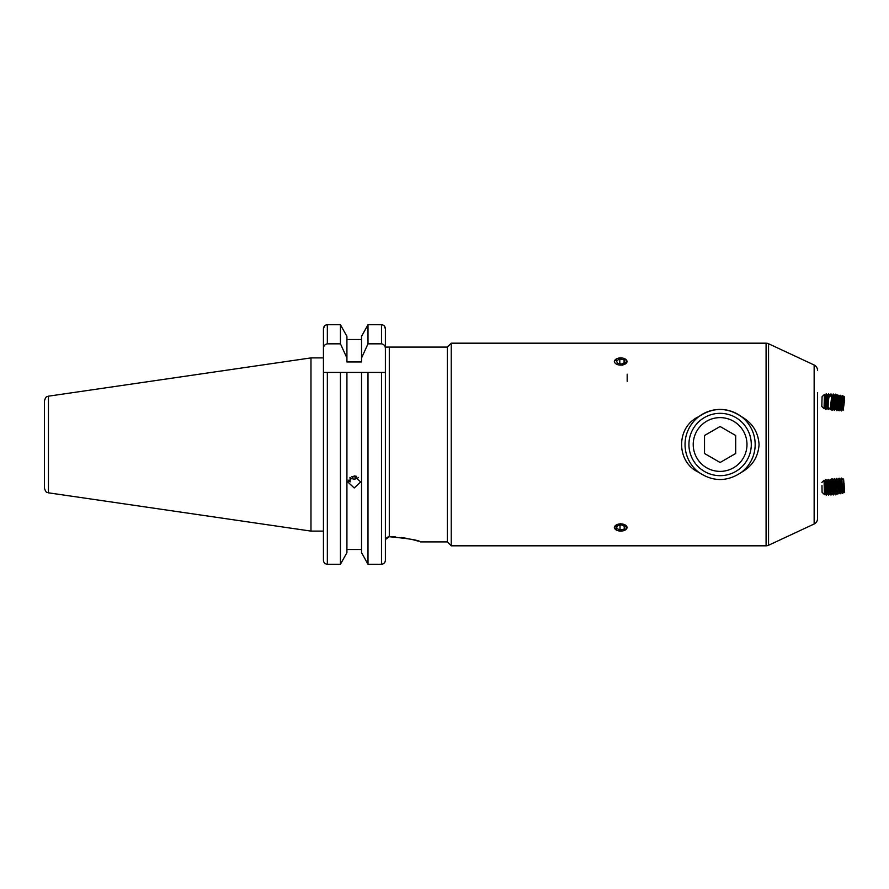 <?xml version="1.0" encoding="UTF-8"?>
<svg xmlns="http://www.w3.org/2000/svg" width="889" height="889" viewBox="0 0 889 889"><rect width="100%" height="100%" fill="white"/><g stroke="black" fill="none" stroke-linecap="round" stroke-linejoin="round"><path stroke-width="1.33" d="M418.252 541.168L415.407 540.345M415.274 540.312L411.451 539.345M406.762 538.367L401.35 537.512M395.572 536.934L389.293 536.723L385.682 539.29L385.393 540.834C385.582 538.39 386.882 537.012 389.293 536.723C408.362 538.49 418.819 540.223 420.664 541.912L447.345 541.912L451.245 545.813L451.245 343.187L447.345 347.088L385.393 347.088L385.393 328.763C385.193 326.341 383.892 324.996 381.503 324.729L368.002 324.729L361.534 336.353L368.002 324.729L368.002 343.832L361.534 358L361.534 361.956L346.921 361.956L346.921 358L340.443 343.832L327.341 343.832C324.785 344.343 323.485 345.954 323.44 348.666L323.44 372.413L368.002 372.413L361.534 372.413L361.534 552.647L368.002 564.271L368.002 372.413L385.393 372.413L385.393 347.088M348.121 480.082L350.099 481.916L350.099 477.793M310.972 357.9L48.451 396.183L48.451 492.817L310.972 531.1L310.972 357.9L323.44 357.9L323.44 328.763L324.518 325.974M48.451 492.817C47.261 491.839 46.35 494.117 44.45 488.183L44.45 400.817C46.35 394.883 47.261 397.161 48.451 396.183M361.534 552.647L368.002 564.271L381.503 564.271C383.892 564.004 385.193 562.659 385.393 560.237L385.393 328.763L384.292 325.952M354.222 475.871L360.656 481.982L354.222 487.961L347.799 481.982L354.222 475.871M361.534 549.502L346.921 549.502M346.921 552.647L340.443 564.271L346.921 552.647L346.921 372.413L340.443 372.413L340.443 564.271L327.341 564.271C324.941 564.004 323.64 562.659 323.44 560.237L323.44 372.413M817.513 496.284L817.513 478.382M698.765 472.326A35.071 35.071 0 0 1 698.765 416.674A35.071 35.071 0 0 1 741.448 416.674C727.246 407.084 713.022 407.084 698.765 416.674C675.973 426.72 675.829 462.147 698.765 472.326C712.989 481.916 727.224 481.916 741.448 472.326C752.327 466.247 758.206 456.968 759.073 444.5C758.217 432.054 752.35 422.786 741.448 416.674A35.071 35.071 0 0 1 741.448 472.326M817.513 392.716L817.513 518.709A5.845 5.845 0 0 1 814.146 523.999L768.552 545.257A5.845 5.845 0 0 1 766.085 545.813L451.245 545.813M817.513 370.291A5.845 5.845 0 0 0 814.146 365.001L768.552 343.743A5.845 5.845 0 0 0 766.085 343.187L451.245 343.187M817.513 401.639L817.513 487.361M616.988 358.623L614.31 361.512M624.489 530.377L627.178 527.488L620.744 523.632L614.31 527.488L616.988 530.377M447.345 541.912L447.345 347.088M622.1 365.279L627.178 361.512L624.489 358.623M323.44 348.666L323.44 328.763C323.64 326.341 324.941 324.996 327.341 324.729L325.852 325.03M310.972 531.1L323.44 531.1L323.44 560.237C323.64 562.659 324.941 564.004 327.341 564.271L327.341 372.413M324.874 325.63L325.685 325.107M340.443 343.832L340.443 324.729L346.921 336.353L340.443 324.729L327.341 324.729L327.341 343.832M381.525 324.729L382.981 325.03M346.921 358L346.921 336.353M361.534 339.498L346.921 339.498M361.534 358L361.534 336.353M385.393 348.666C385.359 345.965 384.059 344.354 381.503 343.832L368.002 343.832M385.237 372.413L381.503 372.413L381.503 564.271M720.101 471.381A26.881 26.881 0 0 0 746.982 444.5A26.881 26.881 0 0 0 720.101 417.619A26.881 26.881 0 0 0 693.22 444.5A26.881 26.881 0 0 0 720.101 471.381M720.101 475.671A31.171 31.171 0 0 0 751.283 444.5A31.171 31.171 0 0 0 720.101 413.329A31.171 31.171 0 0 0 688.931 444.5A31.171 31.171 0 0 0 720.101 475.671M735.692 453.501L735.692 435.499L720.101 426.498L704.521 435.499L704.521 453.501L720.101 462.502L735.692 453.501M828.148 404.606L828.859 397.35L828.148 404.606M828.859 397.35L831.348 395.238L831.382 398.817L830.326 409.496L828.17 407.051M831.348 395.238L831.904 396.172L831.015 408.651L832.171 410.274L833.315 394.749L831.937 410.262M833.337 408.851L834.293 410.429L834.56 409.407L835.46 398.794L835.404 394.883L834.238 396.305L833.56 408.007L832.204 410.251M835.404 394.883L835.693 398.817L834.293 410.429M836.56 396.505L835.904 408.173L834.549 410.429M835.66 394.916L836.605 396.505L837.749 395.049L837.816 398.961L836.905 409.573L836.638 410.596L835.682 409.018M837.749 395.049L836.871 410.607L838.06 409.151L838.983 410.762L839.483 409.751L840.361 395.249L838.983 410.762M838.905 396.672L838.06 409.151M838.005 395.083L838.949 396.672L840.105 395.216M842.416 395.405L841.283 396.805L840.405 409.329L841.338 410.929L841.827 409.929L842.705 395.427L841.338 410.929M842.728 409.518L843.194 410.207L843.405 409.318L844.206 399.839L844.183 396.372L843.628 396.972L842.95 408.684L841.594 410.929M844.183 396.372L844.55 400.206L843.194 410.207M822.081 396.672L821.803 406.406L824.036 408.762L824.436 394.438L822.081 396.672M824.447 394.438L825.036 395.349L824.681 407.884L825.937 409.451L826.381 393.871L825.703 409.44M826.381 393.871L827.392 395.416L827.037 407.951L828.292 409.518L828.248 407.14M827.392 395.416L828.504 393.927L828.059 409.507M828.504 393.927L828.37 401.039M830.393 409.429L831.137 408.929M829.648 396.672L830.859 393.994L830.715 395.738M830.859 393.994L830.948 395.538M832.06 395.927L833.137 394.716M833.215 394.06L833.36 394.827M836.816 395.683L835.804 394.138L835.482 394.883M835.804 394.138L835.704 394.994M837.316 395.016L836.749 396.272M622.056 365.035A6.279 3.6 -0 0 0 626.878 360.767A6.279 3.6 -0 0 0 619.444 357.989A6.279 3.6 -0 0 0 614.61 362.256A6.279 3.6 -0 0 0 622.056 365.035M625.023 362.312L624.089 359.789L619.811 358.989L616.466 360.712L617.399 363.234L621.678 364.034L625.023 362.312M619.811 363.69L619.811 358.989M624.089 362.79L624.089 359.789M821.969 485.505L822.081 492.328L821.969 485.505M824.447 494.562L825.081 493.128L824.681 481.116L824.036 480.238L824.447 494.562L822.081 492.328M824.681 481.105L825.703 479.56L826.148 495.14L825.937 479.56L827.037 481.049L827.437 493.051L826.381 495.129M827.037 481.038L828.059 479.493L828.504 495.073L828.292 479.493L829.393 480.971L829.793 492.984L828.737 495.062M829.393 480.982L830.415 479.427L831.093 494.995L830.415 479.427M832.104 493.451L833.215 494.929L833.049 484.016L832.771 479.36L831.748 480.905L832.148 492.917L831.093 494.995M834.104 480.838L835.127 479.293L835.616 494.217L835.571 494.873L834.46 493.384L834.104 480.838L833.004 479.349L833.215 494.94M835.804 494.862L836.86 492.784L836.46 480.771L835.36 479.282L835.571 494.873M836.927 480.071L837.327 493.984L836.46 480.771M614.877 528.755A6.279 3.6 180 0 0 622.956 530.855A6.279 3.6 180 0 0 626.612 526.221A6.279 3.6 180 0 0 618.533 524.121A6.279 3.6 180 0 0 614.877 528.755M620.011 530.033L624.222 529.122L624.956 526.577L621.478 524.943L617.266 525.855L616.533 528.399L620.011 530.033L620.011 525.255M624.222 526.232L624.222 529.122M832.737 479.404L831.915 478.76L831.826 480.793M835.36 479.282L834.26 478.593L834.171 480.727M832.171 478.727L832.048 480.449M839.216 478.226L840.361 493.751L841.283 492.195L840.361 479.682L838.96 478.26L840.072 493.762L838.716 491.517L838.06 479.849L836.638 478.404L836.527 480.671M834.515 478.56L834.404 480.393M837.582 493.495L837.983 493.94L838.938 492.362M837.727 492.995L837.983 493.94M836.871 478.393L836.749 480.327M842.761 479.504L841.305 478.093L842.45 493.617L843.628 492.028L844.128 492.639L843.139 478.793L844.528 491.917L843.639 479.449M841.561 478.049L842.683 493.595M843.139 478.793L843.605 491.995M844.528 491.917L844.128 492.639M843.705 483.46L844.372 490.172L844.083 483.427M349.933 477.449A6.279 5.89 180 0 0 358.523 477.449M351.566 476.426L355.756 477.126L356.511 476.282M355.756 476.048L355.756 477.126M389.293 536.723L389.293 347.088M766.085 545.813L766.085 343.187M814.146 523.999L814.146 365.001M768.552 545.257L768.552 343.743M381.503 343.832L381.503 324.729M627.178 381.325L627.178 374.213M831.015 408.651L830.415 409.573M840.405 409.329L839.249 410.762M843.65 397.005L842.705 395.427M841.305 396.838L840.361 395.249M834.26 396.338L833.315 394.749M831.893 396.138L833.026 394.727M824.681 407.895L824.036 408.762M827.037 407.962L825.937 409.44M829.215 408.262L828.292 409.507M833.449 409.04L833.004 409.651M835.571 394.138L834.46 395.616L833.449 394.071M832.104 395.549L831.093 394.005M829.748 395.483L828.737 393.938M825.036 395.349L826.148 393.86M831.748 480.905L830.648 479.427M836.816 493.317L837.316 493.984M834.471 493.384L833.449 494.929M829.748 493.517L830.859 495.006M827.392 493.584L828.504 495.073M825.036 493.651L826.148 495.14M821.803 482.594L824.025 480.238M831.137 480.071L831.915 478.76M833.449 479.96L834.26 478.593M835.771 479.838L836.616 478.426M838.016 479.849L838.96 478.26M840.361 479.682L841.305 478.093M841.261 492.162L842.416 493.595M829.215 480.738L830.282 479.493"/></g></svg>
